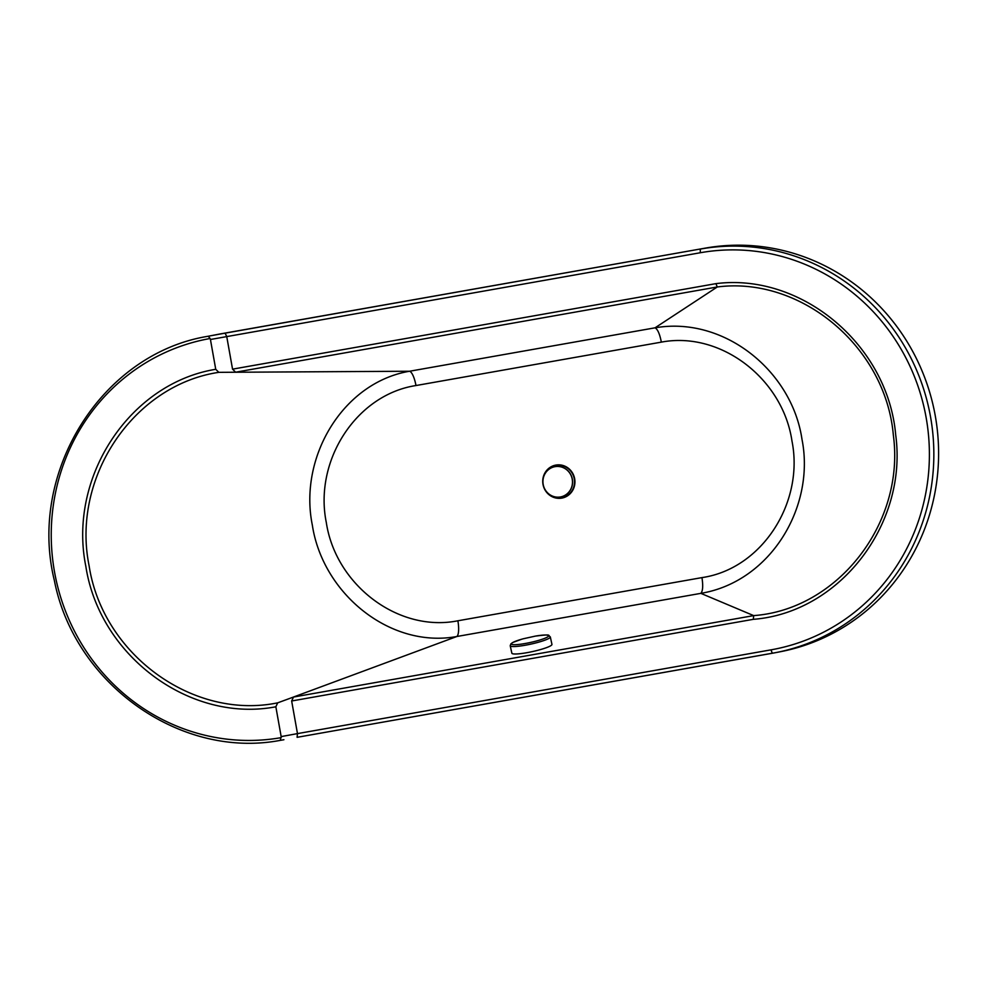 <?xml version="1.0" encoding="UTF-8"?>
<svg xmlns="http://www.w3.org/2000/svg" width="988" height="988" viewBox="0 0 988 988"><rect width="100%" height="100%" fill="white"/><g stroke="black" fill="none" stroke-linecap="round" stroke-linejoin="round"><path stroke-width="1.48" d="M281.185 737.628A202.701 194.253 79.1 0 1 54.513 571.879A202.701 194.253 79.1 0 1 210.086 338.514L208.307 336.229A205.269 196.711 -100.9 0 0 207.813 336.315C102.036 353.581 27.689 471.906 54.328 580.351C74.532 684.19 180.557 759.327 280.283 740.37L281.16 736.591L297.474 733.615L291.658 700.986L753.313 619.328C839.504 612.721 907.873 524.27 895.696 434.868C887.879 344.936 801.639 272.688 715.905 283.642L717.288 286.977C800.762 276.097 885.68 346.652 893.337 435.078C905.292 523.109 837.701 609.534 753.671 615.61L293.498 697.046L289.188 698.627L456.827 636.507L700.838 593.356C770.541 581.771 815.409 506.807 801.997 439.401C792.092 371.266 724.253 315.814 655.056 327.831L655.056 327.831C657.65 329.189 659.749 333.956 661.343 342.132C720.771 330.832 782.891 378.836 791.981 441.068C804.306 502.707 761.909 568.89 701.962 577.61L457.876 620.785A15.4 4.397 -100 0 1 456.827 636.507C390.001 648.795 322.656 593.479 312.332 525.097C298.512 457.271 342.898 382.504 409.575 371.241L218.817 372.34L215.742 369.302L210.432 339.489L700.455 252.718A201.676 193.265 79.1 0 1 926.139 417.603A201.676 193.265 79.1 0 1 771.183 649.82L297.474 733.615L297.092 737.32L772.826 653.167A3.594 1.025 -100 0 1 771.183 649.82M753.671 615.61L700.838 593.356C702.826 591.133 703.209 585.896 701.962 577.61M207.813 336.315L218.62 334.24A205.269 196.711 79.1 0 1 221.312 333.746L208.307 336.229M280.296 740.37L283.902 739.728M210.086 338.514L210.432 339.489M211.901 335.55L225.103 333.154L226.734 336.525L232.551 369.154L235.638 372.204L717.239 286.977M221.312 333.746L705.58 248.074A205.269 196.711 79.1 0 1 935.031 414.491A205.269 196.711 79.1 0 1 780.273 651.747L775.531 652.66A205.269 196.711 -100.9 0 0 930.276 415.405A205.269 196.711 -100.9 0 0 700.838 248.988A3.594 1.025 80 0 0 700.455 252.718M231.056 372.241L235.638 372.204M281.16 736.591L275.85 706.778L277.69 702.839L289.188 698.627M293.498 697.046L291.658 700.986M277.69 702.839C193.389 720.227 102.703 654.797 89.105 565.766C71.111 477.525 133.639 384.962 218.817 372.34M753.313 619.328L753.671 615.635M717.239 287.002L655.044 327.818L409.575 371.241A15.4 4.397 80 0 1 415.973 385.542L661.343 342.132M547.858 493.111A16.364 15.684 -100.9 0 0 566.235 496.137A16.364 15.684 -100.9 0 0 574.275 478.859A16.364 15.684 -100.9 0 0 560.542 465.385A16.364 15.684 -100.9 0 0 544.376 474.956M574.67 478.797A16.784 16.08 -100.9 0 0 555.886 465.076A16.784 16.08 -100.9 0 0 543.005 484.404A16.784 16.08 -100.9 0 0 561.777 498.113A16.784 16.08 -100.9 0 0 574.67 478.797M555.009 466.657A15.4 14.758 -100.9 0 0 554.811 466.694A15.4 14.758 -100.9 0 0 543.178 484.379A15.4 14.758 -100.9 0 0 560.406 496.964A15.4 14.758 -100.9 0 0 560.616 496.927A15.4 14.758 -100.9 0 0 572.237 479.242A15.4 14.758 -100.9 0 0 555.009 466.657M560.665 496.927A15.4 14.758 -100.9 0 0 560.727 496.915A15.4 14.758 -100.9 0 0 572.348 479.217A15.4 14.758 -100.9 0 0 554.923 466.669A15.4 14.758 -100.9 0 0 554.861 466.682M535.397 636.099A19.068 2.643 167.6 0 1 548.266 635.42A19.068 2.643 167.6 0 1 533.298 641.805A19.068 2.643 167.6 0 1 511.982 644.46A19.068 2.643 167.6 0 1 523.405 638.742L535.397 636.099C552.453 634 547.525 635.185 550.304 636.89A20.526 2.841 167.6 0 1 550.316 636.927L551.946 644.374A20.526 2.841 167.6 0 1 534.026 651.228A20.526 2.841 167.6 0 1 512.179 653.574A20.526 2.841 167.6 0 1 511.858 653.204L510.216 645.757A20.526 2.841 167.6 0 1 510.216 645.72L510.895 643.83L512.821 642.459L521.8 639.187M550.316 636.927A20.526 2.841 167.6 0 1 533.878 643.423A20.526 2.841 167.6 0 1 510.537 646.127A20.526 2.841 167.6 0 1 510.216 645.757M772.826 653.167A205.269 196.711 -100.9 0 0 775.531 652.66L297.104 737.32M705.58 248.074L225.103 333.154M215.742 369.302C129.749 383.221 67.727 477.241 85.845 566.359C99.603 656.23 190.338 723.216 275.85 706.778M715.905 283.642L232.551 369.154M457.876 620.785C398.275 632.728 335.698 584.908 326.324 522.603C313.715 460.828 356.199 394.706 415.973 385.542"/></g></svg>
